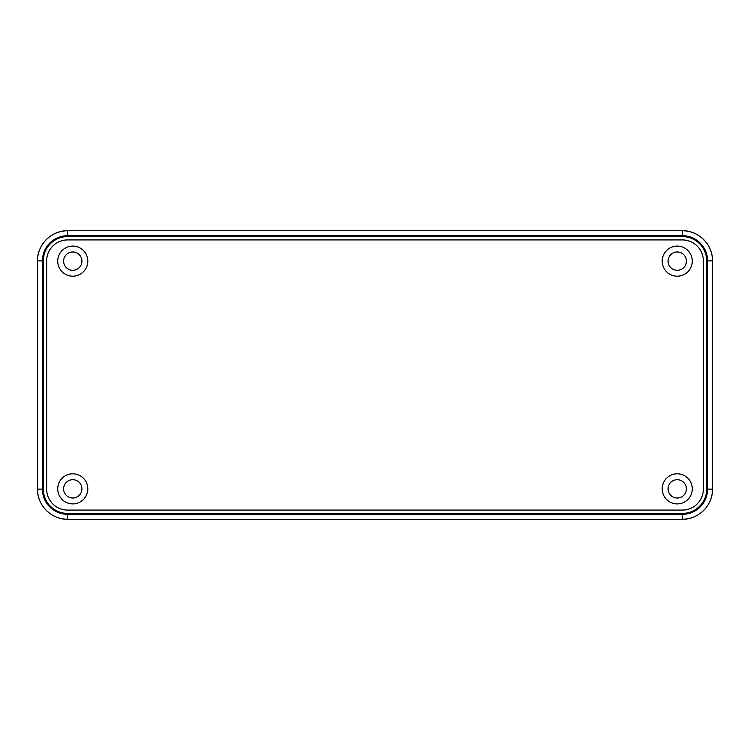 <?xml version="1.0" encoding="UTF-8"?>
<svg xmlns="http://www.w3.org/2000/svg" width="750" height="750" viewBox="0 0 750 750"><rect width="100%" height="100%" fill="white"/><g stroke="black" fill="none" stroke-linecap="round" stroke-linejoin="round"><path stroke-width="1.12" d="M668.072 488.859A9.159 9.159 0 0 1 681.816 480.928A9.159 9.159 0 0 1 681.816 496.791A9.159 9.159 0 0 1 668.072 488.859A9.159 9.159 0 0 0 681.816 496.791A9.159 9.159 0 0 0 681.816 480.928A9.159 9.159 0 0 0 668.072 488.859M662.194 488.859A15.047 15.047 0 0 0 677.231 503.906A15.047 15.047 0 0 0 692.278 488.859A15.047 15.047 0 0 0 677.231 473.812A15.047 15.047 0 0 0 662.194 488.859M63.609 261.141A9.159 9.159 0 0 1 77.344 253.209A9.159 9.159 0 0 1 77.344 269.072A9.159 9.159 0 0 1 63.609 261.141A9.159 9.159 0 0 0 77.344 269.072A9.159 9.159 0 0 0 77.344 253.209A9.159 9.159 0 0 0 63.609 261.141M57.722 261.141A15.047 15.047 0 0 0 72.769 276.188A15.047 15.047 0 0 0 87.806 261.141A15.047 15.047 0 0 0 72.769 246.094A15.047 15.047 0 0 0 57.722 261.141M63.609 488.859A9.159 9.159 0 0 1 77.344 480.928A9.159 9.159 0 0 1 77.344 496.791A9.159 9.159 0 0 1 63.609 488.859A9.159 9.159 0 0 0 77.344 496.791A9.159 9.159 0 0 0 77.344 480.928A9.159 9.159 0 0 0 63.609 488.859M57.722 488.859A15.047 15.047 0 0 0 72.769 503.906A15.047 15.047 0 0 0 87.806 488.859A15.047 15.047 0 0 0 72.769 473.812A15.047 15.047 0 0 0 57.722 488.859M668.072 261.141A9.159 9.159 0 0 1 681.816 253.209A9.159 9.159 0 0 1 681.816 269.072A9.159 9.159 0 0 1 668.072 261.141A9.159 9.159 0 0 0 681.816 269.072A9.159 9.159 0 0 0 681.816 253.209A9.159 9.159 0 0 0 668.072 261.141M662.194 261.141A15.047 15.047 0 0 0 677.231 276.188A15.047 15.047 0 0 0 692.278 261.141A15.047 15.047 0 0 0 677.231 246.094A15.047 15.047 0 0 0 662.194 261.141M692.278 488.859A15.047 15.047 0 0 1 669.712 501.891A15.047 15.047 0 0 1 669.712 475.828A15.047 15.047 0 0 1 692.278 488.859M87.806 261.141A15.047 15.047 0 0 1 65.241 274.172A15.047 15.047 0 0 1 65.241 248.109A15.047 15.047 0 0 1 87.806 261.141M87.806 488.859A15.047 15.047 0 0 1 65.241 501.891A15.047 15.047 0 0 1 65.241 475.828A15.047 15.047 0 0 1 87.806 488.859M692.278 261.141A15.047 15.047 0 0 1 669.712 274.172A15.047 15.047 0 0 1 669.712 248.109A15.047 15.047 0 0 1 692.278 261.141M67.584 510.075L682.416 510.075A20.934 20.934 0 0 0 703.341 489.15L703.341 260.85A20.934 20.934 0 0 0 682.416 239.925A20.934 20.934 0 0 1 703.341 260.85L703.341 489.15A20.934 20.934 0 0 1 682.416 510.075L67.584 510.075A20.934 20.934 0 0 1 46.659 489.15A20.934 20.934 0 0 0 67.584 510.075A20.934 20.934 0 0 1 46.659 489.15L46.659 260.85L46.659 489.15M46.659 260.85A20.934 20.934 0 0 1 67.584 239.925A20.934 20.934 0 0 0 46.659 260.85A20.934 20.934 0 0 1 67.584 239.925L682.416 239.925A20.934 20.934 0 0 1 703.341 260.85M42.422 260.85L43.331 260.85A24.253 24.253 0 0 1 67.584 236.597L67.584 235.688A25.163 25.163 0 0 0 42.422 260.85L42.422 489.15L43.331 489.15L43.331 260.85L37.5 260.85L37.5 489.15A30.084 30.084 0 0 0 67.584 519.234L682.416 519.234L682.416 513.403L67.584 513.403A24.253 24.253 0 0 1 43.331 489.15L42.422 489.15A25.163 25.163 0 0 0 67.584 514.312L67.584 513.403L67.584 514.312L682.416 514.312A25.163 25.163 0 0 0 707.578 489.15L707.578 260.85A25.163 25.163 0 0 0 682.416 235.688L67.584 235.688L67.584 236.597L682.416 236.597L682.416 235.688L682.416 236.597A24.253 24.253 0 0 1 706.669 260.85L707.578 260.85L706.669 260.85L706.669 489.15L707.578 489.15L706.669 489.15A24.253 24.253 0 0 1 682.416 513.403L682.416 514.312L67.584 514.312L67.584 519.234L67.584 514.312A25.163 25.163 0 0 1 42.422 489.15L37.5 489.15L42.422 489.15L42.422 260.85A25.163 25.163 0 0 1 67.584 235.688L67.584 230.766A30.084 30.084 0 0 0 37.5 260.85L42.422 260.85M67.584 236.597A24.253 24.253 0 0 0 43.331 260.85L43.331 489.15A24.253 24.253 0 0 0 67.584 513.403L682.416 513.403A24.253 24.253 0 0 0 706.669 489.15L706.669 260.85A24.253 24.253 0 0 0 682.416 236.597L67.584 236.597M703.341 489.15A20.934 20.934 0 0 1 682.416 510.075M682.416 519.234L67.584 519.234A30.084 30.084 0 0 1 37.5 489.15L37.5 260.85A30.084 30.084 0 0 1 67.584 230.766L682.416 230.766A30.084 30.084 0 0 1 712.5 260.85L712.5 489.15A30.084 30.084 0 0 1 682.416 519.234L682.416 519.234A30.084 30.084 0 0 0 712.5 489.15L707.578 489.15A25.163 25.163 0 0 1 682.416 514.312L682.416 519.234L67.584 519.234C51.516 519.647 37.088 505.228 37.5 489.15L37.5 260.85C37.088 244.772 51.506 230.353 67.584 230.766L67.584 235.688L682.416 235.688A25.163 25.163 0 0 1 707.578 260.85L707.578 489.15L712.5 489.15L712.5 260.85L707.578 260.85L712.5 260.85A30.084 30.084 0 0 0 682.416 230.766L682.416 235.688L682.416 230.766L67.584 230.766L682.416 230.766C698.484 230.353 712.913 244.772 712.5 260.85L712.5 489.15C712.913 505.228 698.494 519.647 682.416 519.234M682.416 239.925L67.584 239.925"/></g></svg>
